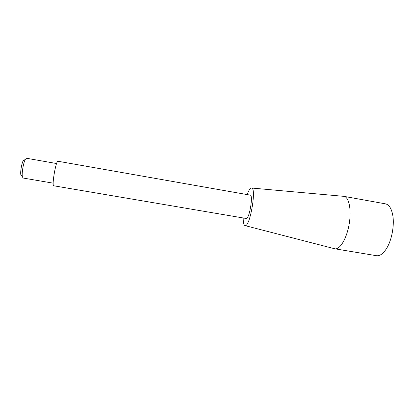 <?xml version="1.0" encoding="UTF-8"?>
<svg xmlns="http://www.w3.org/2000/svg" width="414" height="414" viewBox="0 0 414 414"><rect width="100%" height="100%" fill="white"/><g stroke="black" fill="none" stroke-linecap="round" stroke-linejoin="round"><path stroke-width="0.62" d="M21.704 175.681C21.254 175.997 20.948 175.603 20.788 174.501C20.302 171.551 21.709 163.421 23.158 160.808L24.188 159.804L24.416 160.006M53.189 183.164L23.008 178.02L22.299 176.447C21.714 172.819 23.463 162.707 25.233 159.483L26.486 158.257M53.732 185.782C51.533 186.145 56.03 160.177 57.981 161.253L250.237 195.129C253.492 195.01 249.223 219.679 246.201 218.473L53.732 185.782M243.184 217.961C243.184 222.732 243.82 225.283 245.088 225.62C249.932 227.426 256.758 187.951 251.593 188.028L251.36 188.008C250.092 188.21 248.716 190.409 247.225 194.601M334.295 248.659L334.879 248.804C339.899 249.844 346.699 238.599 349.142 224.264C351.657 209.945 349.028 197.069 343.956 196.36L343.351 196.303M334.879 248.804L376.461 255.697C379.974 256.157 383.452 253.58 386.883 247.95C392.027 239.395 394.62 224.424 392.648 214.638C391.308 208.185 388.901 204.583 385.434 203.843L343.956 196.36M20.788 174.501L22.299 176.447M23.158 160.808L25.233 159.483M26.429 158.241L56.583 163.535M245.088 225.62L334.833 248.798M251.593 188.028L343.905 196.35"/></g></svg>
